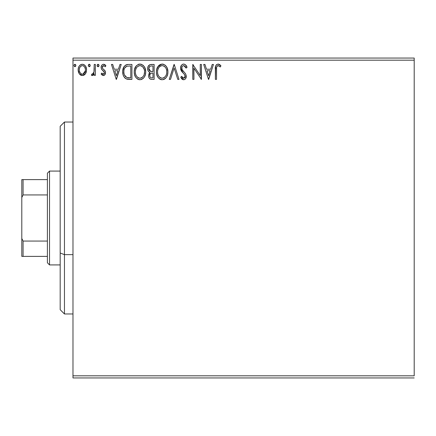<?xml version="1.0" encoding="UTF-8"?>
<svg xmlns="http://www.w3.org/2000/svg" width="436" height="436" viewBox="0 0 436 436"><rect width="100%" height="100%" fill="white"/><g stroke="black" fill="none" stroke-linecap="round" stroke-linejoin="round"><path stroke-width="0.65" d="M72.981 60.184L414.2 60.184L414.2 375.816L72.981 375.816L72.981 60.184L72.981 377.947L414.2 377.947L72.981 377.947L72.981 375.816L414.2 375.816L414.2 60.184L72.981 60.184L72.981 58.053L72.981 60.184M85.456 73.744L86.312 71.896L86.513 68.904L85.543 66.174L84.208 64.779L82.355 64.261L80.507 64.779L79.172 66.174L78.393 67.951L78.164 70.387L78.763 72.867L79.853 74.48L81.434 75.433L83.281 75.433L84.867 74.474L85.456 73.744L86.573 69.874C86.601 66.779 85.194 64.91 82.355 64.261C79.521 64.91 78.12 66.784 78.148 69.874L79.265 73.755L82.355 75.553L85.456 73.744M94.225 64.452L95.375 64.452L94.225 64.452L93.963 72.234L93.331 73.673L92.579 74.196L91.903 74.016L91.358 75.177L92.912 75.379L94.225 73.755L94.225 75.363L95.375 75.363L95.375 64.452L95.375 75.363L95.375 64.452L94.225 64.452L94.045 71.864L92.416 74.213L91.903 74.016L91.358 75.177L92.23 75.553L94.225 73.755L94.225 75.363L95.375 75.363L94.225 75.363M103.332 75.553L105 74.6L105.496 72.256L104.88 70.578L102.536 68.398L102.351 66.741L102.825 65.95L103.67 65.602L105.245 66.746L105.899 65.738L104.907 64.686L103.539 64.261L102.487 64.55L101.708 65.318L101.119 67.411L101.632 69.329L104.297 72.229L104.302 73.248L103.741 74.071L102.792 74.093L101.79 73.063L101.119 74L102.057 75.036L103.332 75.553C104.814 75.243 105.545 74.289 105.517 72.692L105.152 71.008L102.536 68.398L102.264 67.357L103.67 65.602L105.245 66.746L105.899 65.738L103.539 64.261C101.91 64.61 101.103 65.656 101.119 67.411L101.495 69.101L104.095 71.755L104.373 72.747L103.261 74.213L101.79 73.063L101.119 74L103.583 75.537M128.462 64.452L125.601 65.068L123.682 67.264L122.81 70.414L123.072 74.605L123.906 76.72L125.884 78.725L127.862 79.287L131.928 79.379L131.928 64.452L128.462 64.452C124.478 64.997 122.571 67.422 122.745 71.727C122.571 74.79 123.693 77.161 126.118 78.84L131.928 79.379L131.928 64.452L131.928 79.379L129.666 79.379M151.145 64.452L154.131 64.452L150.011 64.632L148.104 66.446L147.635 68.305L147.886 70.31L148.458 71.384L149.979 72.507L148.905 73.924L148.627 76.404L149.041 77.777L149.946 78.883L151.401 79.352L154.131 79.379L154.131 64.452L154.131 79.379L154.131 64.452L151.145 64.452C148.812 64.811 147.641 66.223 147.624 68.692C147.608 70.474 148.393 71.749 149.979 72.507L148.583 75.679C148.6 78.033 149.744 79.265 152.022 79.379L151.657 79.374M170.503 79.379L169.25 79.379L174.035 64.452L169.25 79.379L170.503 79.379L174.133 68.054L177.763 79.379L179.011 79.379L174.226 64.452L179.011 79.379L174.226 64.452L169.25 79.379L170.503 79.379L174.133 68.054L177.763 79.379L179.011 79.379L177.763 79.379M200.255 64.452L200.255 75.559L192.794 64.452L192.794 79.379L193.938 79.379L193.938 68.245L201.405 79.379L201.405 64.452L200.255 64.452L201.405 64.452L200.255 64.452L200.255 75.559L192.794 64.452L192.794 79.379L193.938 79.379L193.938 68.245L201.405 79.379L201.405 64.452L201.16 79.379M216.523 69.449L216.648 67.149L217.117 66.109L218.507 65.662L220.344 66.942L220.927 65.792L219.695 64.61L218.104 64.07L216.567 64.61L215.667 65.989L215.373 79.379L216.523 79.379L216.523 69.449C216.174 67.624 216.708 66.337 218.12 65.602L220.344 66.942L220.927 65.792L218.104 64.07C215.825 64.844 214.915 66.588 215.373 69.302L215.373 79.379L216.523 79.379L216.578 67.722M212.212 64.452L213.46 64.452L208.675 79.379L213.46 64.452L212.212 64.452L210.675 69.237L206.484 69.237L204.953 64.452L203.699 64.452L208.484 79.379L213.46 64.452L212.212 64.452L210.675 69.237L206.484 69.237L204.953 64.452L203.699 64.452L208.484 79.379L203.699 64.452L204.953 64.452M183.692 64.07L182.346 64.446L181.343 65.438L180.542 68.109L181.283 70.763L184.444 74.414L185.093 75.82L184.766 77.613L183.965 78.197L182.64 77.826L181.632 76.316L180.733 77.237L181.839 78.921L183.616 79.761L184.924 79.341L185.643 78.594L186.248 75.69L185.583 73.82L182.068 69.597L181.861 67.111L182.531 66.087L183.779 65.602L185.262 66.506L186.118 68.087L187.049 67.329L185.409 64.713L183.698 64.07C181.616 64.523 180.564 65.869 180.542 68.109L183.027 72.926L184.444 74.414L185.137 76.344L183.632 78.235L181.632 76.316L180.733 77.237L183.616 79.761C185.414 79.379 186.303 78.213 186.286 76.278L185.698 74.006L182.068 69.597L181.692 68.13C181.719 66.692 182.412 65.847 183.779 65.602L186.118 68.087L187.049 67.329C186.554 65.509 185.431 64.419 183.692 64.07M167.909 71.853L167.151 67.929L165.702 65.689L163.473 64.256L160.824 64.261L158.606 65.722L156.742 69.259L156.426 71.924L156.742 74.605L157.81 77.085L159.674 79.025L161.565 79.717L163.565 79.554L165.369 78.48L166.574 76.992L167.593 74.512L167.909 71.853C167.964 67.602 166.045 65.008 162.154 64.07C158.263 65.04 156.355 67.662 156.426 71.924C156.355 76.229 158.29 78.845 162.241 79.761C166.105 78.747 167.996 76.109 167.909 71.853L167.893 72.523M145.711 71.853L144.954 67.929L143.504 65.689L141.275 64.256L138.626 64.261L136.403 65.722L134.539 69.259L134.228 71.924L134.544 74.605L135.607 77.085L137.471 79.025L139.362 79.717L141.362 79.554L143.166 78.48L144.37 76.992L145.39 74.512L145.711 71.853C145.766 67.602 143.842 65.008 139.951 64.07C136.059 65.04 134.152 67.662 134.228 71.924C134.152 76.229 136.092 78.845 140.038 79.761C143.902 78.747 145.793 76.109 145.711 71.853M119.96 64.452L121.213 64.452L116.428 79.379L121.213 64.452L119.96 64.452L118.429 69.237L114.237 69.237L112.701 64.452L111.453 64.452L116.238 79.379L121.213 64.452L119.96 64.452L118.429 69.237L114.237 69.237L112.701 64.452L111.453 64.452L116.238 79.379L111.453 64.452L112.701 64.452M99.01 65.504L98.77 64.686L98.056 64.261L97.337 64.686L97.097 65.504L97.332 66.327L98.056 66.746L98.776 66.327L99.01 65.504L98.056 64.261L97.097 65.504L98.056 66.746L99.01 65.504M90.208 65.504L89.969 64.686L89.14 64.272L88.53 64.686L88.306 65.722L89.037 66.719L89.969 66.327L90.208 65.504L89.249 64.261L88.295 65.504L89.249 66.746L90.208 65.504M75.853 65.504L75.613 64.686L74.79 64.272L74.18 64.686L73.951 65.722L74.681 66.719L75.613 66.327L75.853 65.504L74.894 64.261L73.94 65.504L74.894 66.746L75.853 65.504M414.2 58.053L72.981 58.053L414.2 58.053L414.2 60.184L414.2 58.053M216.523 79.379L215.373 79.379M215.673 65.978L215.858 65.531M216.12 65.089L217.896 64.081M218.529 64.108L219.695 64.61M220.349 65.16L220.643 65.471M220.927 65.792L220.344 66.942L219.624 66.327M219.264 66.065L217.831 65.634M218.872 65.814L218.12 65.602M217.564 65.738L217.003 66.261M216.845 66.534L216.654 67.144M216.632 67.253L216.588 67.596M216.529 68.872L216.545 68.294M216.61 67.433L216.648 67.149M208.582 75.782L206.975 70.768L210.185 70.768L208.582 75.782L206.975 70.768L210.185 70.768L208.582 75.782M193.938 79.379L192.794 79.379L193.05 64.452M184.014 64.087L184.314 64.141M185.322 64.642L187.049 67.329L186.118 68.087L185.938 67.678M185.938 67.673L185.741 67.269L185.938 67.673M184.215 65.672L183.327 65.656M182.014 66.763L181.867 67.095M181.703 67.869L181.714 68.507M181.692 68.13L182.259 69.929M182.466 70.24L182.728 70.594M182.935 70.845L183.3 71.27M183.442 71.428L184.368 72.387M184.76 72.807L185.278 73.412M186.248 76.9L186.134 77.477M186.128 77.504L185.649 78.594M185.273 79.047L184.929 79.336M184.286 79.663L183.997 79.728M183.115 79.706L182.635 79.532M182.232 79.276L181.839 78.921M181.523 78.529L181.234 78.115M180.733 77.237L181.632 76.316L182.188 77.259M182.461 77.63L182.815 77.962M182.935 78.039L183.267 78.186M183.273 78.186L183.632 78.235M184.771 77.613L185.022 77.112M185.055 76.987L185.137 76.344M184.957 75.319L184.733 74.85M184.439 74.409L183.747 73.662M182.548 72.425L182.112 71.924M182.085 71.896L181.665 71.346M181.654 71.335L181.223 70.659M181.283 70.763L180.738 69.488M180.727 69.444L180.602 68.872M181.038 65.94L181.332 65.449M180.733 66.708L181.79 64.893M182.346 64.446L182.989 64.163M183.011 64.157L183.316 64.092M167.833 73.172L167.74 73.842M167.588 74.523L167.424 75.096M167.239 75.619L166.95 76.295M166.934 76.327L166.574 76.992M166.563 77.014L165.762 78.082M165.086 78.714L164.764 78.954M164.427 79.167L163.571 79.554M161.549 79.717L160.906 79.586M160.9 79.581L160.045 79.238M158.808 78.322L157.821 77.101M158.039 77.423L156.955 75.319M157.058 75.591L156.742 74.6M156.54 73.586L156.502 73.292M156.502 70.561L156.568 70.098M157.352 67.585L157.783 66.812M157.358 67.575L157.794 66.795L161.816 64.087M162.819 64.114L162.486 64.081M162.835 64.119L163.467 64.256M164.83 64.92L165.696 65.683M167.157 67.934L167.424 68.637M167.751 69.929L167.833 70.496M167.833 70.512L167.893 71.182M159.614 64.839L158.606 65.722M161.538 65.656L161.92 65.607M166.35 74.556L166.607 73.58M165.337 76.507L163.756 77.848L162.192 78.235C159.058 77.445 157.521 75.341 157.576 71.924L157.636 73.003L157.576 71.924C157.505 68.479 159.042 66.376 162.192 65.602C165.293 66.376 166.819 68.457 166.765 71.858L166.705 70.785L166.765 71.858C166.83 75.281 165.309 77.406 162.192 78.235L162.459 78.224M158.323 75.428L158.862 76.327M157.821 74.033L157.636 73.003M158.366 75.51L157.827 74.066M159.129 76.665L159.729 77.265L159.129 76.665M161.652 78.191L160.421 77.75M161.129 78.066L161.489 78.158M160.617 65.956L161.124 65.76M157.832 69.755L158.655 67.782L159.772 66.501M158.966 67.329L158.257 68.528M157.636 70.845L157.827 69.776M166.105 68.572L166.421 69.4M164.214 66.218L165.01 66.915M162.726 65.634L163.249 65.754M162.819 78.169L163.266 78.055M164.219 77.564L165.086 76.807M165.958 75.515L166.154 75.085M166.748 72.398L166.699 72.937M151.297 79.341L150.3 79.085M149.946 78.883L149.673 78.654M149.428 78.393L149.036 77.777M148.774 77.107L148.627 76.409M148.91 73.907L149.068 73.57M149.346 73.139L149.608 72.834M149.45 72.234L148.954 71.896M148.453 71.379L147.853 70.201M147.624 68.692L147.635 68.305M147.837 67.144L147.929 66.855M148.278 66.13L148.485 65.814M148.507 65.782L148.752 65.476M149.652 64.784L149.989 64.642M149.003 69.907L148.774 68.692C148.878 66.861 149.842 65.956 151.668 65.983L152.982 65.983L152.982 71.531L150.578 71.357L152.404 71.531L150.578 71.357L148.79 68.365L148.834 69.346M150.229 77.276L149.755 76.087L149.94 74.458L150.834 73.346L152.398 73.063L151.505 73.128M149.777 75.057L149.728 75.657C149.788 73.918 150.676 73.052 152.398 73.063L152.982 73.063L152.982 77.848L151.793 77.848C150.42 77.788 149.733 77.058 149.728 75.657L150.191 77.227M151.15 77.788L150.714 77.641M150.709 73.422L150.425 73.668M149.94 74.463L149.837 74.785M150.175 71.193L149.243 70.354M148.834 68.038L149.935 66.316M149.553 66.61L149.199 67.079M149.025 67.422L148.861 67.912M149.831 76.507L149.755 76.087M149.728 75.657L149.739 75.352M149.782 75.046L150.415 73.679M152.398 73.063L152.982 73.063L152.982 77.848L151.793 77.848M139.367 79.717L138.708 79.581M137.847 79.238L137.471 79.02M136.441 78.158L135.618 77.101M135.591 77.052L134.975 75.88M134.855 75.591L134.544 74.605M134.343 73.586L134.304 73.281M134.244 71.248L134.37 70.098M135.089 67.711L135.591 66.801L135.089 67.716M135.607 66.773L136.403 65.727M138.13 64.446L138.615 64.266M138.643 64.256L139.258 64.119M139.951 64.07L139.613 64.087M140.615 64.114L141.264 64.256M142.626 64.915L143.493 65.678M143.52 65.711L144.316 66.741M144.959 67.951L145.221 68.637M145.548 69.929L145.629 70.496M144 77.554L144.37 76.992M145.689 71.182L145.635 70.512M144.321 66.752L143.504 65.689M139.34 65.656L139.716 65.607M141.531 65.94L142.817 66.921L144.218 69.4M144.153 74.556L144.561 71.858C144.632 75.281 143.106 77.406 139.989 78.235L139.449 78.191L139.989 78.235C136.855 77.445 135.318 75.341 135.373 71.924C135.302 68.479 136.839 66.376 139.989 65.602C143.09 66.376 144.616 68.457 144.561 71.858L144.403 73.58M143.133 76.507L141.553 77.848L140.261 78.224M136.125 75.428L136.659 76.327M135.373 71.924L135.433 73.003L135.373 71.924M135.618 74.033L135.433 73.003M136.163 75.51L135.629 74.066M136.926 76.665L137.531 77.265L136.926 76.665M137.95 77.586L138.223 77.75M138.414 65.956L138.921 65.76M135.629 69.755L136.457 67.782L137.569 66.501M136.768 67.329L136.059 68.528M144.561 71.858L144.501 70.785L144.561 71.858M143.907 68.572L143.466 67.771M142.817 66.921L141.558 65.956M140.523 65.634L141.046 65.754M140.615 78.169L141.062 78.055M141.34 77.951L142.016 77.57M142.016 77.564L142.883 76.807M143.755 75.515L143.956 75.085M127.846 79.287L127.034 79.15M126.98 79.134L126.554 79.02M125.644 78.584L125.241 78.3M124.778 77.875L124.505 77.575M123.453 75.788L123.284 75.341M123.061 74.572L122.908 73.82M122.821 73.215L122.783 72.779M122.761 71.046L124.047 66.621M124.004 66.692L124.38 66.147M126.429 64.719L127.11 64.555M127.149 64.55L127.803 64.474M124.789 67.918L126.843 66.234L130.784 65.983L130.784 77.848L126.723 77.428L125.366 76.458L124.483 75.03L126.723 77.428C124.685 76.142 123.742 74.245 123.889 71.733L123.922 72.572L123.889 71.733C123.748 69.395 124.609 67.607 126.478 66.365L125.802 66.763M124.985 67.613L125.388 67.128M127.53 77.663L127.121 77.564M129.192 77.831L128.358 77.777M123.949 72.861L123.922 72.572M124.178 74.115L124.026 73.412M124.009 70.163L124.135 69.547M116.336 75.782L114.728 70.768L117.938 70.768L116.336 75.782L114.728 70.768L117.938 70.768L116.336 75.782M101.119 74L101.79 73.063L102.073 73.455L101.79 73.063M103.016 74.18L103.512 74.18M104.248 73.406L104.024 73.804M104.308 73.232L104.318 72.316M104.231 72.027L103.741 71.302M103.572 71.139L102.945 70.632M101.136 67.847L101.125 67.133M101.441 65.792L102.1 64.85M102.989 64.332L103.267 64.277M104.106 64.332L104.902 64.681M104.929 64.702L105.425 65.111M105.899 65.738L105.103 66.539M103.67 65.602L103.359 65.64M102.82 65.961L102.28 67.629M102.264 67.357L102.656 68.566M103.419 69.264L104.166 69.842M105.24 71.21L105.43 71.831M105.403 73.684L105.278 74.066M103.991 75.444L104.722 74.948M103.141 74.202L102.792 74.093M98.956 65.934L98.471 66.632M97.435 66.457L97.163 65.978M98.732 64.632L98.939 65.024M93.462 74.954L93.097 75.27M92.906 75.384L92.585 75.504M92.23 75.553L91.358 75.177L91.903 74.016L92.737 74.153M91.903 74.016L92.416 74.213M93.021 73.984L93.331 73.673M93.865 72.594L94.111 71.4M94.181 70.463L94.22 69.057M94.225 68.866L94.225 68.12M93.86 72.605L93.735 72.965M91.762 75.439L92.11 75.542M89.969 66.327L89.663 66.632M88.35 65.073L88.666 64.517M89.358 64.272L89.658 64.375M89.93 64.632L90.138 65.024M84.873 74.463L84.153 75.052M81.505 75.45L80.208 74.796M78.998 73.319L78.763 72.867M78.785 72.916L78.431 71.978M78.42 71.94L78.208 70.894M78.213 68.899L78.278 68.447M78.393 67.956L78.284 68.425M78.398 67.945L78.545 67.466M78.747 66.959L79.167 66.185M79.75 65.422L80.24 64.964M79.172 66.174L80.665 64.686M81.39 64.386L81.875 64.294M82.862 64.294L83.309 64.381M84.573 65.04L85.08 65.536M85.543 66.174L85.908 66.817M85.947 66.91L86.328 67.951L85.947 66.904M86.486 68.703L86.557 69.389M86.312 71.891L85.952 72.872M85.919 72.937L85.761 73.248M80.584 75.063L81.434 75.433M82.36 65.602L81.636 65.711L82.36 65.602C84.453 66.136 85.472 67.558 85.423 69.869C85.472 72.185 84.453 73.635 82.36 74.213L82.36 74.213C80.273 73.63 79.248 72.185 79.297 69.869L79.472 68.43L79.297 69.869C79.243 67.558 80.268 66.136 82.36 65.602L83.728 66.027L84.508 66.779M84.704 67.084L85.38 69.144M85.38 70.605L84.698 72.67L83.734 73.76L82.36 74.213L83.08 74.098M81.995 74.185L80.458 73.264L79.472 71.335M81.352 65.82L80.011 67.084L81.646 65.711M84.017 66.245L83.543 65.907M82.954 74.136L85.347 70.872M75.842 65.722L75.613 66.327M75.575 64.632L75.782 65.024M165.015 66.921L165.669 67.771M166.514 69.733L166.705 70.785M166.176 75.03L165.685 76M160.159 77.592L159.729 77.265M151.941 71.526L151.483 71.504M151.254 71.482L150.796 71.417M149.226 70.332L149.025 69.951M148.774 68.692L148.79 68.365M151.668 65.983L152.982 65.983L152.982 71.531L152.404 71.531M135.433 70.845L135.623 69.776M144.311 69.733L144.501 70.785M143.973 75.03L143.488 76M138.926 78.066L137.531 77.265M129.547 65.983L130.784 65.983L130.784 77.848L130.026 77.848M124.865 75.777L124.483 75.03M126.658 66.294L127.219 66.147M79.297 69.869L79.341 69.144M79.472 68.43L80.011 67.084M83.074 65.705L83.728 66.027M85.254 71.324L84.698 72.67M84.497 72.976L84.268 73.264M81.641 74.098L80.992 73.76M79.466 71.319L79.336 70.599M64.452 254.646L64.452 122.031L64.452 254.646L72.981 254.646L64.452 254.646L64.452 313.969L64.452 254.646L60.184 253.016L64.452 254.646M60.184 126.298L60.184 253.016L60.184 126.298L64.452 122.031L72.981 122.031M60.184 309.702L60.184 253.016L60.184 309.702L64.452 313.969L72.981 313.969M47.393 241.07L47.393 262.783L49.524 264.919L49.524 171.081L47.393 173.217L47.393 241.07L47.393 173.217L49.524 171.081L49.524 264.919L60.184 264.919L49.524 264.919L47.393 262.783L47.393 241.07L23.081 241.07L21.8 238.476L21.8 197.524L23.081 194.93L47.393 194.93L23.081 194.93L23.081 179.616L21.8 179.616L21.8 197.524L21.8 179.616L23.081 179.616L23.081 194.93L21.8 197.524L21.8 256.384L47.393 256.384L23.081 256.384L23.081 241.07L23.081 256.384L21.8 256.384L21.8 238.476L23.081 241.07L47.393 241.07M60.184 171.081L49.524 171.081L60.184 171.081M47.393 179.616L23.081 179.616L47.393 179.616"/></g></svg>
